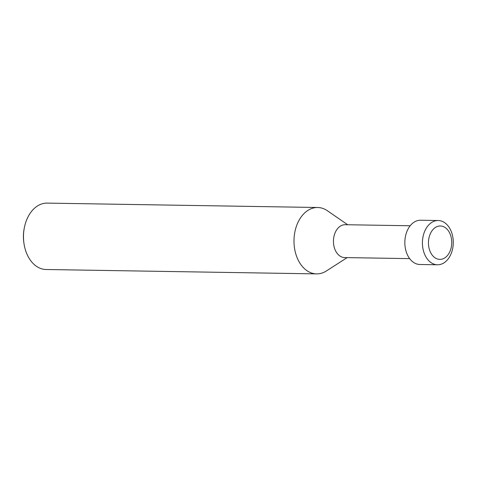 <?xml version="1.0" encoding="UTF-8"?>
<svg xmlns="http://www.w3.org/2000/svg" width="477" height="477" viewBox="0 0 477 477"><rect width="100%" height="100%" fill="white"/><g stroke="black" fill="none" stroke-linecap="round" stroke-linejoin="round"><path stroke-width="0.72" d="M410.196 225.764L345.169 224.709A16.433 11.46 90.9 0 0 333.542 239.21A16.433 11.46 90.9 0 0 342.224 257.163A16.433 11.46 90.9 0 0 344.638 257.574L409.66 258.623M347.697 224.75L327.365 210.739A33.199 23.146 90.9 0 0 322.553 208.324A33.199 23.146 90.9 0 0 317.676 207.495A33.199 23.146 90.9 0 0 294.184 236.789A33.199 23.146 90.9 0 0 311.719 273.059A33.199 23.146 90.9 0 0 326.393 270.96L347.167 257.616M317.676 207.495L47.175 203.113A33.199 23.146 90.9 0 0 24.255 228.209A33.199 23.146 90.9 0 0 24.005 243.681A33.199 23.146 90.9 0 0 41.219 268.676A33.199 23.146 90.9 0 0 46.096 269.505L316.603 273.887A33.199 23.146 90.9 0 0 326.512 270.882M327.484 210.822A33.199 23.146 90.9 0 0 322.553 208.324A33.199 23.146 90.9 0 0 294.631 233.313A33.199 23.146 90.9 0 0 311.719 273.059A33.199 23.146 90.9 0 0 316.603 273.887M434.237 264.222A22.133 15.431 90.9 0 0 437.487 264.777A22.133 15.431 90.9 0 0 453.15 245.25A22.133 15.431 90.9 0 0 441.458 221.072A22.133 15.431 90.9 0 0 438.208 220.517A22.133 15.431 90.9 0 0 422.544 240.044A22.133 15.431 90.9 0 0 434.237 264.222M437.367 258.969A16.707 11.645 90.9 0 0 451.421 246.4A16.707 11.645 90.9 0 0 442.817 226.396A16.707 11.645 90.9 0 0 428.769 238.971A16.707 11.645 90.9 0 0 437.367 258.969M438.208 220.517L420.619 220.231A22.133 15.431 90.9 0 0 404.961 239.764A22.133 15.431 90.9 0 0 416.654 263.942A22.133 15.431 90.9 0 0 419.903 264.491L437.487 264.777M24.255 228.209L24.065 229.234A28.775 20.058 90.9 0 0 23.85 242.644L24.005 243.681"/></g></svg>
